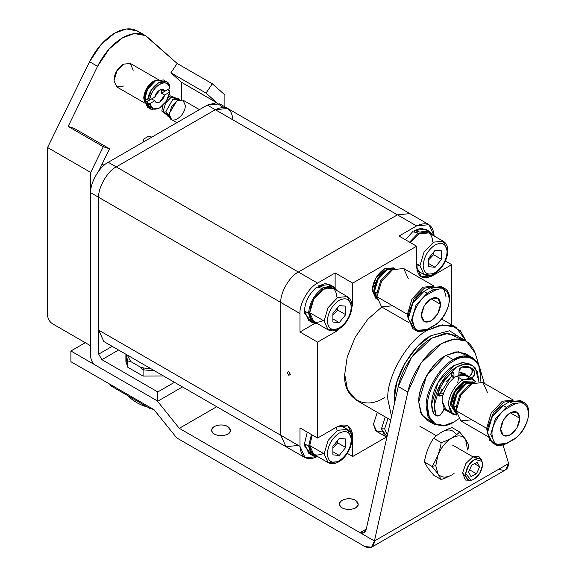 <?xml version="1.0" encoding="UTF-8"?>
<svg xmlns="http://www.w3.org/2000/svg" width="576" height="576" viewBox="0 0 576 576"><rect width="100%" height="100%" fill="white"/><g stroke="black" fill="none" stroke-linecap="round" stroke-linejoin="round"><path stroke-width="0.86" d="M430.978 298.786L440.568 304.322L437.76 313.769L430.978 320.926L424.202 321.595L421.394 315.389L424.202 305.942L430.978 298.786L437.76 298.116L440.568 304.322L430.978 298.786C436.759 296.15 439.956 298.001 440.568 304.322C439.956 311.35 436.759 316.879 430.978 320.926C425.203 323.554 422.006 321.71 421.394 315.389C422.006 308.362 425.203 302.825 430.978 298.786M392.638 305.798L381.571 306.893L376.985 296.755L407.419 314.33L408.341 319.91L407.419 314.33L376.985 296.755L376.985 293.069L374.429 291.593L377.107 298.958L374.429 290.851L374.429 291.593L376.985 293.069L380.635 280.786L389.448 271.483L390.953 270.72M376.675 298.764L372.19 290.304L373.788 291.226L377.438 278.942L386.251 269.64L394.733 268.596L386.251 269.64C378.734 274.896 374.58 282.089 373.788 291.226L377.122 299.095L373.788 291.226L372.19 290.304L375.84 298.368L377.438 299.29M434.174 325.346C441.605 321.833 449.863 307.534 449.194 299.34C448.236 289.433 443.232 286.546 434.174 290.671L427.788 294.358C420.358 297.871 412.099 312.178 412.769 320.371C413.726 330.271 418.73 333.166 427.788 329.04L434.174 325.346L427.147 329.407L416.074 330.502C417.91 332.33 421.747 331.978 427.601 329.45L433.987 325.764C447.019 318.83 455.234 293.71 444.607 288.468L441.41 286.625L430.344 287.719L433.534 289.562L430.344 287.719L423.95 291.406L427.147 293.249L433.534 289.562L427.147 293.249L427.788 294.358L434.174 290.671L433.534 289.562L444.607 288.468L433.534 289.562L434.174 290.671C443.232 286.546 448.236 289.433 449.194 299.34C449.863 307.534 441.605 321.833 434.174 325.346L433.534 325.721M434.146 286.121L403.711 268.546L392.638 269.64L381.571 281.326L376.985 296.755L381.571 306.893L408.751 322.589M372.19 290.304C372.982 281.167 377.136 273.974 384.653 268.718L394.229 268.366L393.466 267.847L384.653 268.718L375.84 278.021L372.19 290.304M394.61 268.646L386.885 270.007L378.079 279.31L374.429 291.593L378.079 279.31L386.885 270.007L394.61 268.646M427.788 329.04L427.147 329.407L427.788 329.04C418.73 333.166 413.726 330.271 412.769 320.371C412.099 312.178 420.358 297.871 427.788 294.358L427.147 293.249L423.95 291.406L412.884 303.091L408.298 318.521L412.884 328.658L416.074 330.502L411.487 320.371L416.074 304.942L427.147 293.249L416.074 304.942L411.487 320.371L416.074 330.502M407.419 314.33L412.006 298.901L423.079 287.215L434.088 286.078L423.079 287.215L412.006 298.901L407.419 314.33L408.931 314.834L407.419 314.33M386.885 270.007L377.892 279.202L374.429 290.851C375.178 282.19 379.123 275.364 386.251 270.374M409.061 312.502L414.245 298.368L424.274 288.274L433.109 286.402L424.274 288.274L414.245 298.368L409.061 312.502M392.638 269.64L389.441 271.483L380.635 280.786L376.985 293.069L376.985 296.755L381.571 281.326L392.638 269.64L403.711 268.546L408.298 278.676M414.598 329.378L408.298 318.521C407.592 309.982 416.203 295.07 423.95 291.406L430.344 287.719L442.894 287.741M444.139 289.282L445.997 296.755M510.221 412.79L519.804 418.32L516.996 427.766L510.221 434.923L503.438 435.593L500.63 429.386L503.438 419.94L510.221 412.79L516.996 412.114L519.804 418.32L510.221 412.79C516.002 410.155 519.192 411.998 519.804 418.32C519.192 425.347 516.002 430.884 510.221 434.923C504.439 437.558 501.242 435.715 500.63 429.386C501.242 422.366 504.439 416.83 510.221 412.79M471.881 419.796L460.807 420.898L456.221 410.76L486.662 428.335L487.584 433.908L486.662 428.335L456.221 410.76L456.221 407.066L453.665 405.59L456.343 412.963L453.665 404.856L453.665 405.59L456.221 407.066L459.871 394.79L468.684 385.488L470.189 384.725M455.911 412.769L451.433 404.302L453.024 405.223L456.674 392.94L465.487 383.645L473.976 382.594L465.487 383.645C457.97 388.894 453.816 396.086 453.024 405.223L456.365 413.1L453.024 405.223L451.433 404.302L455.076 412.373L456.674 413.294M513.418 439.351C520.841 435.838 529.099 421.531 528.43 413.345C527.479 403.438 522.468 400.543 513.418 404.669L507.024 408.362C499.594 411.876 491.335 426.182 492.005 434.369C492.962 444.276 497.966 447.163 507.024 443.038L513.418 439.351L506.383 443.412L495.317 444.506C497.146 446.335 500.99 445.982 506.837 443.455L513.23 439.762C526.255 432.835 534.47 407.714 523.843 402.466L520.654 400.622L509.58 401.717L512.777 403.567L509.58 401.717L503.186 405.41L506.383 407.254L512.777 403.567L506.383 407.254L507.024 408.362L513.418 404.669L512.777 403.567L523.843 402.466L512.777 403.567L513.418 404.669C522.468 400.543 527.479 403.438 528.43 413.345C529.099 421.531 520.841 435.838 513.418 439.351L512.777 439.718M513.389 400.118L482.947 382.543L471.881 383.645L460.807 395.33L456.221 410.76L460.807 420.898L487.987 436.586M451.433 404.302C452.225 395.165 456.372 387.972 463.889 382.716L473.465 382.37L472.702 381.845L463.889 382.716L455.076 392.018L451.433 404.302M473.846 382.651L466.128 384.012L457.315 393.314L453.665 405.59L457.315 393.314L466.128 384.012L473.846 382.651M507.024 443.038L506.383 443.412L507.024 443.038C497.966 447.163 492.962 444.276 492.005 434.369C491.335 426.182 499.594 411.876 507.024 408.362L506.383 407.254L503.186 405.41L492.12 417.096L487.534 432.526L492.12 442.663L495.317 444.506L490.73 434.369L495.317 418.939L506.383 407.254L495.317 418.939L490.73 434.369L495.317 444.506M486.662 428.335L491.249 412.906L502.315 401.213L513.324 400.082L502.315 401.213L491.249 412.906L486.662 428.335L488.174 428.839L486.662 428.335M465.487 384.379L457.128 393.206L453.665 404.856C454.421 396.187 458.359 389.362 465.487 384.379L466.128 384.012M488.297 426.506L493.488 412.366L503.51 402.271L512.345 400.406L503.51 402.271L493.488 412.366L488.297 426.506M471.881 383.645L468.684 385.488L459.871 394.79L456.221 407.066L456.221 410.76L460.807 395.33L471.881 383.645L482.947 382.543L487.534 392.681M495.785 443.693L489.607 440.316L487.534 432.526C486.835 423.986 495.446 409.075 503.186 405.41L509.58 401.717L522.13 401.746M469.98 480.319L465.372 480.024L462.593 472.932L465.926 463.457L472.903 456.818L478.93 456.545L481.486 460.39M482.011 461.376L481.104 459.166L472.903 456.818L452.506 445.039L472.903 456.818L465.926 463.457L462.593 472.932L468.727 480.6L471.096 480.276L465.682 473.515L468.626 465.163L474.775 459.302C469.656 462.413 466.625 467.15 465.682 473.515C465.818 479.354 468.403 481.363 473.443 479.534C478.57 476.424 481.601 471.686 482.537 465.322C482.407 459.482 479.815 457.474 474.775 459.302L482.011 461.376L482.537 465.322L479.599 473.674L473.443 479.534L471.096 480.276M436.421 435.751L419.695 426.096L436.421 435.751M469.598 469.836L476.489 473.81L479.628 466.74L474.408 463.723L479.628 466.74L477.245 462.341L471.73 465.026L468.59 472.097L470.974 476.496L476.489 473.81L469.598 469.836M471.73 465.026L477.245 462.341L479.628 466.74L476.489 473.81L470.974 476.496L468.59 472.097L471.73 465.026M465.494 373.982L465.746 374.71M418.838 401.717C417.65 387.252 432.238 361.994 445.356 355.788L426.607 375.581L418.838 401.717M430.826 421.546L421.79 414.965L418.838 402.458C417.622 387.641 432.562 361.771 445.997 355.421L458.309 351.72L468.518 356.249M453.665 422.194L443.347 425.952L434.146 424.282L428.098 417.146L426.19 406.699L427.464 406.699C426.283 392.234 440.863 366.977 453.989 360.77C467.107 351.821 481.687 360.245 480.506 376.078L480.11 381.593L480.506 376.078C481.687 360.245 467.107 351.821 453.989 360.77C440.863 366.977 426.283 392.234 427.464 406.699C426.283 422.532 440.863 430.956 453.989 422.014L458.561 418.91L453.989 422.014L444.226 425.498L435.233 423.871L429.329 416.894L427.464 406.699L426.19 406.699C424.973 391.889 439.913 366.019 453.348 359.662L463.342 356.09L472.55 357.761L478.598 364.896L480.506 375.343C481.716 359.122 466.783 350.503 453.348 359.662L445.997 355.421L453.348 359.662C439.913 366.019 424.973 391.889 426.19 406.699L428.098 417.146L434.146 424.282L443.347 425.952L453.989 422.014M440.201 393.473L451.548 376.056L440.201 393.473M459.072 372.528L466.33 375.055L464.378 373.392L459.072 372.528M446.011 410.249L443.657 409.428L446.011 410.249M472.55 357.761L465.199 353.513L455.998 351.85L445.997 355.421C432.562 361.771 417.622 387.641 418.838 402.458L420.746 412.898L426.794 420.041L434.146 424.282M466.373 341.15L475.207 353.174L484.351 383.357L475.207 353.174C469.454 338.35 458.222 335.167 441.526 343.613C427.212 351.014 411.206 374.033 407.837 392.069L420.962 363.146L441.526 343.613L454.464 338.99L466.373 341.15L456.79 335.614L444.874 333.461L431.942 338.076L411.379 357.617L398.254 386.532L366.271 529.106L360.05 532.692L363.838 532.8L366.271 529.106L398.254 386.532C401.623 368.503 417.622 345.485 431.942 338.076L448.178 333.295L461.117 339.192M374.429 540.994L371.621 547.2L364.846 546.53C370.62 549.166 373.817 547.315 374.429 540.994L508.622 463.522L374.429 540.994L407.837 392.069L374.429 540.994L360.05 532.692L374.429 540.994M371.621 547.2L505.814 469.721L508.622 463.522L503.05 445.111L508.622 463.522C508.01 469.843 504.814 471.686 499.039 469.051M227.664 426.499C222.394 423.187 211.19 425.57 211.723 430.315C211.082 437.27 231.041 437.27 230.4 430.315L227.664 426.499C231.228 429.041 231.228 431.582 227.664 434.124C223.265 436.183 218.858 436.183 214.459 434.124C210.895 431.582 210.895 429.041 214.459 426.499C218.858 424.447 223.265 424.447 227.664 426.499M355.471 500.285C350.201 496.98 338.998 499.363 339.523 504.101C338.89 511.056 358.841 511.056 358.207 504.101L355.471 500.285C359.035 502.826 359.035 505.375 355.471 507.917C351.065 509.969 346.666 509.969 342.259 507.917C338.702 505.375 338.702 502.826 342.259 500.285C346.666 498.233 351.065 498.233 355.471 500.285M398.254 386.532L407.837 392.069L398.254 386.532M366.271 529.106C365.278 532.721 363.204 533.916 360.05 532.692L366.271 529.106M216.749 406.714L179.294 428.335L360.05 532.692L179.294 428.335L216.749 406.714M157.162 400.802L179.294 428.335L157.162 400.802L70.891 350.993L70.891 361.692L154.037 409.694L70.891 361.692L70.891 350.993L157.162 400.802M176.731 437.926L154.037 409.694L176.731 437.926L364.846 546.53L176.731 437.926M85.27 342.691L70.891 350.993L85.27 342.691M462.874 373.039L464.609 374.465L461.628 372.478M443.837 408.838L444.643 409.054L443.837 408.838M440.345 393.386L441.569 389.484L440.345 393.386M446.126 381.586L451.685 376.344L446.126 381.586M459.065 373.968L461.189 374.472L459.065 373.968M450.086 411.43L444.168 408.463L442.166 401.191C441.511 393.358 449.41 379.649 456.523 376.272L463.846 374.35L469.39 377.993M475.135 382.154L463.867 381.622C455.782 387.295 451.31 395.05 450.468 404.878L456.566 414.324L450.468 404.878L454.385 391.651L463.867 381.622L475.135 382.154M473.098 378.943L466.711 375.257L456.523 376.272C449.41 379.649 441.511 393.358 442.166 401.191L446.378 410.472L452.765 414.166L448.553 404.878C447.898 397.044 455.796 383.342 462.91 379.966L473.098 378.943L475.913 381.924L470.369 378.05L462.91 379.966L456.523 376.272L462.91 379.966C455.796 383.342 447.898 397.044 448.553 404.878L450.641 412.265L456.754 415.116L452.765 414.166M467.849 450.151L468.77 445.032L465.581 439.294L467.561 449.986L465.581 439.294C462.384 435.247 457.776 434.83 451.75 438.062C445.723 441.785 441.115 447.523 437.911 455.27L435.773 465.732L437.911 473.717C441.115 477.77 445.723 478.181 451.75 474.955L454.068 473.501M441.526 432.158C447.552 428.926 452.16 429.343 455.357 433.397C452.16 429.343 447.552 428.926 441.526 432.158C446.63 429.566 450.18 428.069 452.174 427.658C450.18 428.069 446.63 429.566 441.526 432.158C437.033 435.11 434.434 437.155 433.728 438.307C434.434 437.155 437.033 435.11 441.526 432.158M451.75 474.955C446.645 477.547 443.095 479.045 441.101 479.455L433.728 475.2L441.101 479.455L437.911 473.717L431.878 466.337L424.505 462.082C424.541 459.965 425.599 455.731 427.687 449.366C425.599 455.731 424.541 459.965 424.505 462.082L427.687 467.813L433.728 475.2L427.687 467.813L424.505 462.082L431.878 466.337L437.911 473.717L441.101 479.455C443.095 479.045 446.645 477.547 451.75 474.955C445.723 478.181 441.115 477.77 437.911 473.717L435.773 465.732L431.878 466.337C433.195 464.962 435.211 461.275 437.911 455.27C435.211 461.275 433.195 464.962 431.878 466.337L435.773 465.732L437.911 455.27C440.006 448.913 441.065 444.672 441.101 442.562C443.095 442.152 446.645 440.654 451.75 438.062C446.645 440.654 443.095 442.152 441.101 442.562C441.065 444.672 440.006 448.913 437.911 455.27C441.115 447.523 445.723 441.785 451.75 438.062C456.235 435.118 458.834 433.066 459.547 431.914C458.834 433.066 456.235 435.118 451.75 438.062C457.776 434.83 462.384 435.247 465.581 439.294L459.547 431.914L452.174 427.658L459.547 431.914L465.581 439.294L468.77 445.032M427.687 449.366C430.402 443.362 432.41 439.675 433.728 438.307C432.41 439.675 430.402 443.362 427.687 449.366M441.101 442.562L433.728 438.307L441.101 442.562M436.133 415.21L434.174 405.814L440.705 383.774L456.509 367.056L464.76 364.104L472.356 365.472L477.331 371.34L478.865 381.506L475.286 367.956C470.736 363.031 464.472 362.736 456.509 367.056C448.546 371.959 442.296 379.498 437.76 389.686C433.642 399.938 433.102 408.449 436.133 415.21L433.577 413.734L436.133 415.21L439.668 415.786L443.16 411.07L439.639 415.807L436.918 416.074L436.133 415.21M472.356 365.472L469.8 363.996L462.204 362.628L453.953 365.58L438.149 382.298L431.618 404.338L433.577 413.734L436.918 416.074M471.744 378.158L469.188 376.682L471.874 378.086C474.458 375.97 475.358 373.709 474.574 371.311L472.018 369.842C472.802 372.233 471.902 374.494 469.318 376.61L471.946 373.37L472.018 369.842L474.574 371.311L471.067 367.862L461.628 367.063L459.072 370.822L458.806 375.163L459.072 370.822L459.864 368.503L461.628 367.063C467.352 365.58 471.672 366.998 474.574 371.311L474.502 374.846L471.744 378.158M469.663 367.178L472.018 369.842L469.663 367.178M453.967 376.646C452.426 377.345 451.57 376.855 451.404 375.17L451.404 372.312L453.96 373.781L453.96 376.646L453.96 373.781L451.404 372.312L451.404 375.17L453.96 376.646L454.234 377.813L453.96 376.646L451.404 375.17L452.153 376.826L454.075 377.935M453.96 373.781L453.362 372.463L451.404 372.982C445.68 378.13 441.374 384.545 438.487 392.206L438.127 394.085L439.027 396.065L441.194 395.849L438.638 394.373L438.163 394.603L438.638 394.373L441.194 395.849L443.7 394.394L441.144 392.918L438.638 394.373L441.144 392.918L443.7 394.394L441.194 395.849L438.566 395.654L438.487 392.206C441.374 384.545 445.68 378.13 451.404 372.982L453.168 372.377L453.96 373.781M443.362 393.833L441.77 392.926M444.017 408.247L443.16 411.07L444.017 408.247M435.506 414.85L433.577 413.734C430.546 406.973 431.086 398.462 435.204 388.21C439.74 378.022 445.99 370.483 453.953 365.58L463.298 362.534L471.024 364.824M316.807 287.071L322.474 288.41L322.474 289.699L322.474 288.41L316.807 287.071C309.197 293.616 305.078 301.579 304.452 310.961C305.078 301.579 309.197 293.616 316.807 287.071M333.698 286.87L336.881 290.542L331.603 286.078L324.137 287.453L333.698 286.87L329.544 284.472L318.47 285.919L324.137 287.453L324.137 288.742L324.137 287.453L318.47 285.919L318.47 287.446L318.47 285.919L325.577 283.5L331.409 286.034M311.047 321.314L304.582 313.114L304.452 310.961L308.606 313.358C309.42 303.084 314.042 294.768 322.474 288.41C314.042 294.768 309.42 303.084 308.606 313.358L304.452 310.961L308.758 320.479L311.047 321.314M317.678 323.798L312.912 322.877L308.606 313.358L311.062 321.329L317.678 323.798M412.661 231.732L418.327 233.071L418.327 234.36L418.327 233.071L412.661 231.732L405.439 239.767L412.661 231.732M429.552 231.53L432.734 235.195L427.457 230.731L419.99 232.106L429.552 231.53L425.398 229.133L414.324 230.573L419.99 232.106L419.99 233.402L419.99 232.106L414.324 230.573L414.324 232.106L414.324 230.573L421.43 228.161L427.262 230.695M409.594 242.165L418.327 233.071L409.594 242.165M311.047 454.133L304.582 445.932L304.452 443.779L307.289 432.13L304.452 443.779L308.606 446.177L311.436 434.527L308.606 446.177L304.452 443.779L308.758 453.298L311.047 454.133M317.678 456.617L312.912 455.695L308.606 446.177L311.062 454.147L317.678 456.617M323.309 320.551C315.115 324.281 310.594 321.674 309.73 312.71C310.594 302.76 315.115 294.919 323.309 289.195C331.495 285.466 336.024 288.079 336.888 297.036M327.298 321.012C328.061 312.228 332.057 305.316 339.278 300.262C346.507 296.971 350.503 299.275 351.266 307.181C350.503 315.965 346.507 322.884 339.278 327.931L338.81 328.968L328.082 329.803L324.108 321.012L328.082 329.803C331.373 331.481 334.951 331.207 338.81 328.968L339.278 327.931C332.057 331.222 328.061 328.918 327.298 321.012C328.061 328.918 332.057 331.222 339.278 327.931C346.507 322.884 350.503 315.965 351.266 307.181C350.503 299.275 346.507 296.971 339.278 300.262C332.057 305.316 328.061 312.228 327.298 321.012M338.81 328.968C349.884 322.891 357.178 302.04 347.285 296.546L337.687 297.497L328.082 307.634L324.108 321.012L328.082 307.634L337.687 297.497L347.285 296.546L351.266 305.338M339.278 322.618L332.892 322.049L332.892 313.524L339.278 305.575L345.672 306.144L345.672 314.669L339.278 322.618L345.672 314.669L337.687 310.054L332.892 315.108L337.687 310.054L345.672 314.669L345.672 306.144L339.278 305.575L332.892 313.524L332.892 322.049L339.278 322.618L332.892 318.931L339.278 322.618M347.285 296.546L332.906 288.245L323.309 289.195L313.704 299.333L309.73 312.71L313.704 321.502L328.082 329.803M309.73 312.71L324.108 321.012L309.73 312.71M337.313 308.03L337.687 310.054M434.664 273.629L423.936 274.464L419.954 265.673L416.599 263.736L419.954 265.673L423.936 274.464C427.226 276.142 430.805 275.861 434.664 273.629L435.132 272.592C427.91 275.882 423.914 273.578 423.151 265.673C423.914 256.889 427.91 249.97 435.132 244.922C442.361 241.632 446.357 243.936 447.113 251.842C446.357 260.626 442.361 267.538 435.132 272.592L434.664 273.629C445.738 267.552 453.031 246.694 443.138 241.2L433.534 242.158L423.936 252.288L419.954 265.673L423.936 252.288L433.534 242.158L443.138 241.2L428.76 232.906L419.162 233.856L410.386 242.626L419.162 233.856C427.349 230.119 431.878 232.733 432.734 241.697M419.162 265.212L416.599 266.407M423.151 265.673C423.914 273.578 427.91 275.882 435.132 272.592C442.361 267.538 446.357 260.626 447.113 251.842C446.357 243.936 442.361 241.632 435.132 244.922C427.91 249.97 423.914 256.889 423.151 265.673M435.132 267.278L428.746 266.71L428.746 258.185L435.132 250.236L441.526 250.805L441.526 259.33L435.132 267.278L441.526 259.33L433.534 254.714L428.746 259.769L433.534 254.714L441.526 259.33L441.526 250.805L435.132 250.236L428.746 258.185L428.746 266.71L435.132 267.278L428.746 263.585L435.132 267.278M443.138 241.2L447.113 249.991M433.166 252.691L433.534 254.714M323.309 453.37C315.115 457.099 310.594 454.493 309.73 445.529L312.242 434.995L309.73 445.529L313.704 454.32L328.082 462.622L324.108 453.83L328.082 462.622C331.373 464.299 334.951 464.026 338.81 461.786L337.687 461.671L338.81 461.786L339.278 460.75L338.81 461.786C349.884 455.71 357.178 434.858 347.285 429.365L337.687 430.315L328.082 440.453L324.108 453.83L328.082 440.453L337.687 430.315L347.285 429.365L351.266 438.156M336.643 427.039L336.888 429.854M327.298 453.83C328.061 445.046 332.057 438.134 339.278 433.08C346.507 429.79 350.503 432.094 351.266 439.999C350.503 448.783 346.507 455.702 339.278 460.75C332.057 464.04 328.061 461.736 327.298 453.83C328.061 461.736 332.057 464.04 339.278 460.75C346.507 455.702 350.503 448.783 351.266 439.999C350.503 432.094 346.507 429.79 339.278 433.08C332.057 438.134 328.061 445.046 327.298 453.83M339.278 455.436L332.892 454.867L332.892 446.342L339.278 438.394L345.672 438.962L345.672 447.487L339.278 455.436L345.672 447.487L337.687 442.872L332.892 447.926L337.687 442.872L345.672 447.487L345.672 438.962L339.278 438.394L332.892 446.342L332.892 454.867L339.278 455.436L332.892 451.75L339.278 455.436M309.73 445.529L324.108 453.83L309.73 445.529M337.687 461.671L328.082 462.622M337.313 440.849L337.687 442.872M118.57 350.028L101.887 359.662L157.802 391.946L174.485 382.313L157.802 391.946L101.887 359.662L118.57 350.028M112.183 346.342L98.69 354.132L101.887 359.662L98.69 354.132L98.69 197.33L90.706 192.715L90.706 356.897C91.008 360.41 92.606 363.175 95.494 365.198C92.606 363.175 91.008 360.41 90.706 356.897L90.706 192.715L98.69 197.33C97.906 187.74 107.568 171.007 116.266 166.889L108.274 162.281C99.583 166.392 89.914 183.132 90.706 192.715C89.914 183.132 99.583 166.392 108.274 162.281L116.266 166.889L215.309 109.706L207.324 105.098L108.274 162.281L207.324 105.098L215.309 109.706L227.736 108.475L215.309 109.706L116.266 166.889C107.568 171.007 97.906 187.74 98.69 197.33L98.69 354.132L112.183 346.342M95.494 365.198L157.802 401.17L157.802 391.946L157.802 401.17L95.494 365.198M182.47 386.921L157.802 401.17L182.47 386.921M434.174 236.066C433.058 224.474 427.198 221.09 416.599 225.922L397.433 214.855L416.599 225.922L429.026 224.69L409.86 213.624L397.433 214.855L409.86 213.624L219.751 103.867L207.324 105.098L216.324 102.758L223.085 107.309M232.884 119.851C231.768 108.259 225.907 104.882 215.309 109.706L397.433 214.855L298.382 272.038C289.692 276.149 280.022 292.889 280.814 302.472L280.814 435.29L285.955 446.674L280.814 435.29L299.981 446.364L280.814 435.29L280.814 302.472L299.981 313.546L280.814 302.472C280.022 292.889 289.692 276.149 298.382 272.038L317.556 283.104L298.382 272.038L397.433 214.855L215.309 109.706L116.266 166.889L298.382 272.038L116.266 166.889C107.568 171.007 97.906 187.74 98.69 197.33L280.814 302.472L98.69 197.33L98.69 330.149L280.814 435.29L98.69 330.149L103.838 341.525L285.955 446.674L298.382 445.442M140.213 367.034L143.093 369.806L143.59 367.97L140.213 367.034L130.651 361.512L127.771 360.958L127.771 367.229L143.093 376.078L163.462 375.948L143.093 376.078L143.093 369.806L154.649 370.858L143.093 369.806L143.093 376.078L127.771 367.229L127.771 360.958L130.651 361.512L127.303 355.075L130.651 361.512L140.213 367.034L143.59 367.97L143.093 369.806L140.213 367.034M151.373 368.971L143.59 367.97L151.373 368.971M125.942 354.29L127.771 360.958L125.942 354.29M125.899 355.234L125.899 361.505L127.771 367.229L126.446 358.373M109.555 384.012L111.47 386.23L111.47 385.121L111.47 386.23L149.81 408.362L149.81 407.254L149.81 408.362L153.648 409.471L149.81 408.362L111.47 386.23L109.555 384.012M146.254 406.505C144.907 406.469 141.833 405.238 137.03 402.826C132.235 399.701 129.161 397.375 127.807 395.856C129.161 397.375 132.235 399.701 137.03 402.826C141.833 405.238 144.907 406.469 146.254 406.505M387.382 434.995L384.653 428.839L381.456 428.839L386.978 436.788L384.732 436.075L381.456 428.839L384.653 428.839L387.994 418.507L384.653 428.839L387.382 434.995M385.265 416.93L381.456 428.839L385.265 416.93M381.823 431.899L375.696 430.675L373.471 424.224L377.273 412.322L373.471 424.224L376.747 431.467L384.732 436.075M145.246 35.525L137.261 30.917L126.425 28.951L114.667 33.149L101.232 44.33L89.568 61.711L97.553 66.319L89.568 61.711L47.57 147.521L90.706 172.426L103.284 146.714L68.141 126.425L97.553 66.319L109.217 48.938L122.652 37.764L134.417 33.566L145.246 35.525L177.17 63.475L170.892 72.806L177.17 63.475L212.314 83.765L224.899 94.946L224.899 106.834L224.899 94.946L212.314 83.765L206.035 93.096L170.892 72.806L206.035 93.096L216.907 102.758L181.764 82.469L216.907 102.845L206.035 93.096L212.314 83.765L177.17 63.475L147.751 37.339C141.242 32.004 132.876 32.141 122.652 37.764C112.435 43.942 104.069 53.46 97.553 66.319L68.141 126.425L74.412 128.506L109.562 148.795L103.284 146.714L109.562 148.795L74.412 128.506L68.141 126.425L103.284 146.714L90.706 172.426L90.706 345.83L52.358 323.69C49.471 321.667 47.873 318.902 47.57 315.389C47.873 318.902 49.471 321.667 52.358 323.69L90.706 345.83L90.706 172.426L47.57 147.521L47.57 315.389L47.57 147.521L89.568 61.711C96.077 48.852 104.443 39.334 114.667 33.149C124.884 27.533 133.25 27.389 139.766 32.724M98.69 171.007L109.562 148.795L98.69 171.007M181.764 82.469L181.764 99.67L181.764 82.469L170.892 72.806L181.764 82.469M161.791 111.089L162.95 105.386L161.791 111.089L169.337 116.777L161.791 111.089M168.286 97.546L170.582 95.875L179.28 99.562L170.582 95.875L168.286 97.546M148.349 136.375L151.934 137.074L148.349 136.375L143.424 139.219L148.349 136.375M143.424 141.991L143.424 139.219L143.424 141.991M162.655 111.161L163.814 110.65M178.927 99.36L178.646 98.705L171.216 97.164L165.571 103.126L163.231 110.995L168.286 116.662L168.984 116.575M169.502 116.438L165.895 111.427L172.922 99.252L179.064 99.871M168.934 116.546L163.231 110.995L165.571 103.126L171.216 97.164L179.021 99.886M179.208 99.518L179.208 99.108L179.208 99.518M185.278 105.278C185.717 116.921 168.862 126.648 169.301 114.502L171.641 106.632L177.293 100.67L182.938 100.109L185.278 105.278M177.293 100.67L176.328 101.225L169.301 113.4L176.796 100.973M199.447 109.642L182.938 100.109L177.293 100.67L171.641 106.632L169.301 114.502L171.641 119.671L176.854 122.688M179.575 99.734L177.89 98.762L172.922 99.252L165.895 111.427L167.954 115.978L169.639 116.95M149.414 107.993L144.382 100.116L147.658 89.093L155.563 80.748L164.902 81.166M155.239 80.935L147.47 88.985L144.382 99.374C145.051 91.649 148.565 85.558 154.922 81.115L155.239 80.935M159.25 108.122L150.854 109.195L147.694 103.738L145.454 102.449L145.454 98.755L147.694 100.051L151.524 89.834L158.76 82.591L166.666 81.806L169.826 87.264C168.437 73.627 149.083 84.802 147.694 100.051L149.616 100.044C151.042 86.206 168.394 76.19 169.812 88.38L169.826 87.264L169.812 88.38C168.53 82.987 165.168 81.612 159.718 84.247C154.267 87.898 150.905 93.168 149.616 100.044L154.793 97.056C155.664 93.953 157.313 91.627 159.718 90.072C162.122 88.848 163.764 89.28 164.642 91.368L169.812 88.38L164.642 91.368L161.446 89.525L161.446 93.211L164.642 95.054L169.812 92.066L166.277 101.326L159.718 107.863L153.158 108.9L149.616 103.73L147.694 103.738L151.524 109.526L159.718 107.863C165.168 104.213 168.53 98.95 169.812 92.066L169.826 90.958L169.812 92.066L164.642 95.054C163.764 98.158 162.122 100.483 159.718 102.038C157.313 103.262 155.664 102.83 154.793 100.742L151.596 98.899L145.454 102.449L147.694 103.738L149.616 103.73L154.793 100.742L149.616 103.73C150.905 109.123 154.267 110.506 159.718 107.863M166.666 81.806L163.469 79.963L155.563 80.748L147.658 89.093L144.382 100.116L147.658 107.352L150.854 109.195M167.587 89.669L169.826 90.958L167.587 89.669L161.446 93.211L167.587 89.669M146.57 101.801L149.818 104.717M124.142 85.954L116.834 86.947L114.026 80.748L116.834 71.294L123.61 64.145L130.392 63.468L133.186 70.301M122.652 64.699L116.554 71.136L114.026 79.639C114.574 73.31 117.454 68.335 122.652 64.699L123.61 64.145M143.741 97.898L146.549 88.452L153.324 81.295L156.996 80.021L153.324 81.295C147.542 85.342 144.353 90.871 143.741 97.898L144.475 101.722L143.741 97.898M158.27 79.567L130.392 63.468L123.61 64.145L116.834 71.294L114.026 80.748L116.834 86.947L144.713 103.046M147.694 100.051L145.454 98.755L145.454 102.449L151.596 98.899L154.793 100.742L156.053 102.398L159.718 102.038L164.642 95.054L161.446 93.211L161.446 89.525L164.642 91.368L163.382 89.712L159.718 90.072L154.793 97.056L149.616 100.044L147.694 100.051M144.382 97.531L144.41 98.395L144.382 97.531C144.95 90.972 147.931 85.81 153.324 82.037L147.002 88.711L144.382 97.531M336.722 331.07L317.556 342.137L317.556 438.062L336.722 426.996C346.356 422.604 351.684 425.678 352.699 436.219L352.699 456.509L386.878 436.774L352.699 456.509L347.278 453.377L352.699 456.509L352.699 436.219L348.019 425.873L336.722 426.996L317.556 438.062L317.556 342.137L299.981 331.992L299.981 313.546C299.196 303.955 308.858 287.215 317.556 283.104C308.858 287.215 299.196 303.955 299.981 313.546L299.981 331.992L314.575 323.568L299.981 331.992L317.556 342.137L336.722 331.07L344.794 323.878L336.722 331.07L335.563 330.401L336.722 331.07M451.75 324.878L451.75 264.658L432.576 275.731C422.942 280.116 417.622 277.042 416.599 266.501L416.599 246.211L352.699 283.104L352.699 303.401L350.51 313.985L352.699 303.401L352.699 283.104L335.131 272.959L317.556 283.104L335.131 272.959L335.131 287.964L335.131 272.959L352.699 283.104L416.599 246.211L416.599 266.501L421.279 276.847L432.576 275.731L451.75 264.658L445.421 261.007L451.75 264.658L451.75 324.878M384.653 397.476C364.889 410.947 342.929 398.268 344.714 374.422L347.234 356.846L355.262 337.097L367.747 319.334L381.787 307.015L367.747 319.334L355.262 337.097L347.234 356.846L344.714 374.422L347.515 389.772L356.414 400.277L390.722 420.084M429.026 224.69L434.174 236.03M317.304 456.646L305.129 457.74L299.981 446.364L299.981 427.918L317.556 438.062L299.981 427.918L299.981 446.364C301.097 457.956 306.958 461.333 317.556 456.509M288.799 371.65L290.398 374.422L288.799 375.343L287.201 372.571L288.799 371.65M416.599 225.922L399.031 236.066L416.599 246.211L399.031 236.066L416.599 225.922M431.417 275.054L432.576 275.731L431.417 275.054M351.54 435.542L352.699 436.219L351.54 435.542M351.54 302.724L352.699 303.401L351.54 302.724M463.694 339.905L449.561 330.775L430.978 335.678C412.805 344.275 392.594 379.282 394.236 399.319L394.43 403.567L394.236 399.319L396.814 382.212L405 363.11L417.456 346.464L430.978 335.678L449.561 330.775L463.694 339.905M427.082 329.738L427.788 330.149L442.483 324.893L456.026 327.348L466.049 340.963L460.433 330.847L451.13 325.368L439.596 325.39L427.788 330.149L427.082 329.738M391.522 416.527L387.85 399.319C386.064 377.539 408.024 339.494 427.788 330.149C408.024 339.494 386.064 377.539 387.85 399.319L391.522 416.527M395.064 268.769L393.466 267.847M474.3 382.766L472.702 381.845M458.647 377.503L457.762 382.45M445.356 355.788L445.997 355.421M480.506 376.078L480.506 375.343M312.912 322.877L308.758 320.479M312.912 455.695L308.758 453.298M417.024 270.475L423.936 274.464M340.373 425.376L347.285 429.365M104.098 165.269L102.074 164.102M144.382 100.116L144.382 99.374M155.563 80.748L154.922 81.115M114.026 80.748L114.026 79.639M305.129 457.74L285.955 446.674M441.626 319.039L456.026 327.348"/></g></svg>
